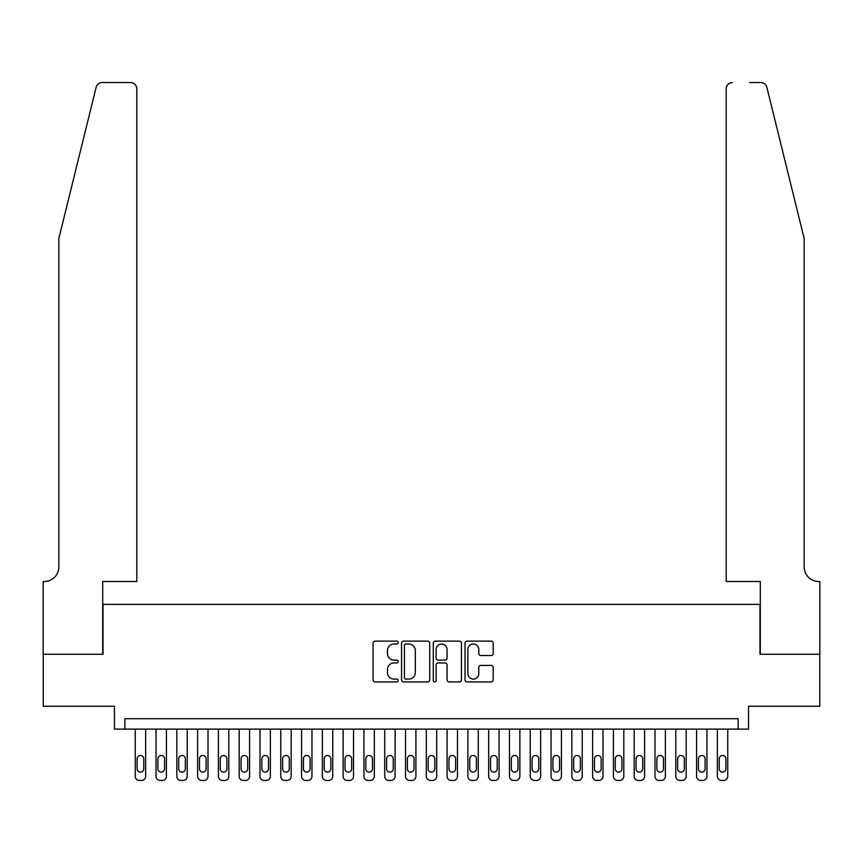 <?xml version="1.0" encoding="UTF-8"?>
<svg xmlns="http://www.w3.org/2000/svg" width="863" height="863" viewBox="0 0 863 863"><rect width="100%" height="100%" fill="white"/><g stroke="black" fill="none" stroke-linecap="round" stroke-linejoin="round"><path stroke-width="1.29" d="M398.242 642.557A1.424 1.424 0 0 0 396.807 641.133L375.125 641.133A2.039 2.039 0 0 0 373.086 643.172L373.086 679.904A2.039 2.039 0 0 0 375.125 681.943L396.807 681.943A1.424 1.424 0 0 0 398.242 680.519A1.424 1.424 0 0 0 396.807 679.084L394.003 679.084A6.526 6.526 0 0 1 387.476 672.557L387.476 669.494A6.526 6.526 0 0 1 394.003 662.967L396.807 662.967A1.424 1.424 0 0 0 398.242 661.533A1.424 1.424 0 0 0 396.807 660.109L394.003 660.109A6.526 6.526 0 0 1 387.476 653.582L387.476 650.519A6.526 6.526 0 0 1 394.003 643.992L396.807 643.992A1.424 1.424 0 0 0 398.242 642.557M491.133 655.513A2.039 2.039 0 0 0 493.183 653.474L493.183 643.172A2.039 2.039 0 0 0 491.133 641.133L467.056 641.133A2.039 2.039 0 0 0 465.017 643.172L465.017 679.904A2.039 2.039 0 0 0 467.056 681.943L491.133 681.943A2.039 2.039 0 0 0 493.183 679.904L493.183 667.455A2.039 2.039 0 0 0 491.133 665.416L480.831 665.416A2.039 2.039 0 0 0 478.792 667.455L478.792 673.625A5.458 5.458 0 0 1 473.334 679.084A5.458 5.458 0 0 1 467.875 673.625L467.875 649.451A5.458 5.458 0 0 1 473.334 643.992A5.458 5.458 0 0 1 478.792 649.451L478.792 653.474A2.039 2.039 0 0 0 480.831 655.513L491.133 655.513M738.145 729.106L748.545 729.106L748.545 706.236L819.742 706.236L819.742 654.262L759.979 654.262L759.979 604.37L103.021 604.37L103.021 654.262L43.258 654.262L43.258 706.236L114.455 706.236L114.455 729.106L738.145 729.106L738.145 718.706L124.855 718.706L124.855 729.106M429.709 643.172A2.039 2.039 0 0 0 427.67 641.133L403.593 641.133A2.039 2.039 0 0 0 401.554 643.172L401.554 679.904A2.039 2.039 0 0 0 403.593 681.943L427.67 681.943A2.039 2.039 0 0 0 429.709 679.904L429.709 643.172M435.33 641.133L459.407 641.133A2.039 2.039 0 0 1 461.446 643.172L461.446 679.904A2.039 2.039 0 0 1 459.407 681.943L449.105 681.943A2.039 2.039 0 0 1 447.056 679.904L447.056 665.006A2.039 2.039 0 0 0 445.017 662.967L438.188 662.967A2.039 2.039 0 0 0 436.139 665.006L436.139 680.519A1.424 1.424 0 0 1 434.715 681.943A1.424 1.424 0 0 1 433.291 680.519L433.291 643.172A2.039 2.039 0 0 1 435.33 641.133M405.837 643.992A1.424 1.424 0 0 0 404.413 645.416L404.413 677.66A1.424 1.424 0 0 0 405.837 679.084L408.803 679.084A6.526 6.526 0 0 0 415.33 672.557L415.33 650.519A6.526 6.526 0 0 0 408.803 643.992L405.837 643.992M447.056 649.548A5.458 5.458 0 0 0 441.597 644.089A5.458 5.458 0 0 0 436.139 649.548L436.139 658.07A2.039 2.039 0 0 0 438.188 660.109L445.017 660.109A2.039 2.039 0 0 0 447.056 658.07L447.056 649.548M145.642 729.106L145.642 776.301A4.153 4.153 0 0 1 141.489 780.454L139.407 780.454A4.153 4.153 0 0 1 135.243 776.301L135.243 729.106M143.776 768.814L143.776 758.836A3.323 3.323 0 0 0 140.442 755.503A3.323 3.323 0 0 0 137.12 758.836L137.12 768.814A3.323 3.323 0 0 0 140.442 772.137A3.323 3.323 0 0 0 143.776 768.814M96.138 87.292C97.724 83.873 97.724 83.873 96.138 87.292L58.846 238.468L58.846 566.948A14.552 14.552 0 0 1 44.293 581.5L43.15 581.5L43.15 654.262L102.708 654.262L102.708 581.5L136.807 581.5L136.807 88.781A6.235 6.235 0 0 0 130.572 82.546L102.19 82.546A6.235 6.235 0 0 0 96.138 87.292M113.312 82.546L130.572 82.546C134.337 82.945 136.408 85.027 136.807 88.781L136.807 581.5M58.846 566.948A14.552 14.552 0 0 1 44.293 581.5M792.719 192.115L766.862 87.292C765.276 83.873 765.276 83.873 766.862 87.292L804.154 238.468L804.154 566.948A14.552 14.552 0 0 0 818.707 581.5L819.85 581.5L819.85 654.262L760.292 654.262L760.292 581.5L726.193 581.5L726.193 88.781L726.193 581.5M749.688 82.546L760.81 82.546A6.235 6.235 0 0 1 766.862 87.292M732.428 82.546A6.235 6.235 0 0 0 726.193 88.781C726.592 85.027 728.663 82.945 732.428 82.546M804.154 566.948A14.552 14.552 0 0 0 818.707 581.5M166.43 729.106L166.43 776.301A4.153 4.153 0 0 1 162.276 780.454L160.194 780.454A4.153 4.153 0 0 1 156.041 776.301L156.041 729.106M164.563 768.814L164.563 758.836A3.323 3.323 0 0 0 161.23 755.503A3.323 3.323 0 0 0 157.907 758.836L157.907 768.814A3.323 3.323 0 0 0 161.23 772.137A3.323 3.323 0 0 0 164.563 768.814M187.217 729.106L187.217 776.301A4.153 4.153 0 0 1 183.064 780.454L180.982 780.454A4.153 4.153 0 0 1 176.829 776.301L176.829 729.106M185.351 768.814L185.351 758.836A3.323 3.323 0 0 0 182.028 755.503A3.323 3.323 0 0 0 178.695 758.836L178.695 768.814A3.323 3.323 0 0 0 182.028 772.137A3.323 3.323 0 0 0 185.351 768.814M208.015 729.106L208.015 776.301A4.153 4.153 0 0 1 203.851 780.454L201.769 780.454A4.153 4.153 0 0 1 197.616 776.301L197.616 729.106M206.138 768.814L206.138 758.836A3.323 3.323 0 0 0 202.816 755.503A3.323 3.323 0 0 0 199.493 758.836L199.493 768.814A3.323 3.323 0 0 0 202.816 772.137A3.323 3.323 0 0 0 206.138 768.814M228.803 729.106L228.803 776.301A4.153 4.153 0 0 1 224.639 780.454L222.568 780.454A4.153 4.153 0 0 1 218.404 776.301L218.404 729.106M226.926 768.814L226.926 758.836A3.323 3.323 0 0 0 223.603 755.503A3.323 3.323 0 0 0 220.281 758.836L220.281 768.814A3.323 3.323 0 0 0 223.603 772.137A3.323 3.323 0 0 0 226.926 768.814M249.59 729.106L249.59 776.301A4.153 4.153 0 0 1 245.437 780.454L243.355 780.454A4.153 4.153 0 0 1 239.191 776.301L239.191 729.106M247.724 768.814L247.724 758.836A3.323 3.323 0 0 0 244.391 755.503A3.323 3.323 0 0 0 241.068 758.836L241.068 768.814A3.323 3.323 0 0 0 244.391 772.137A3.323 3.323 0 0 0 247.724 768.814M270.378 729.106L270.378 776.301A4.153 4.153 0 0 1 266.225 780.454L264.143 780.454A4.153 4.153 0 0 1 259.99 776.301L259.99 729.106M268.512 768.814L268.512 758.836A3.323 3.323 0 0 0 265.178 755.503A3.323 3.323 0 0 0 261.856 758.836L261.856 768.814A3.323 3.323 0 0 0 265.178 772.137A3.323 3.323 0 0 0 268.512 768.814M291.165 729.106L291.165 776.301A4.153 4.153 0 0 1 287.012 780.454L284.93 780.454A4.153 4.153 0 0 1 280.777 776.301L280.777 729.106M289.299 768.814L289.299 758.836A3.323 3.323 0 0 0 285.977 755.503A3.323 3.323 0 0 0 282.643 758.836L282.643 768.814A3.323 3.323 0 0 0 285.977 772.137A3.323 3.323 0 0 0 289.299 768.814M311.964 729.106L311.964 776.301A4.153 4.153 0 0 1 307.8 780.454L305.718 780.454A4.153 4.153 0 0 1 301.565 776.301L301.565 729.106M310.087 768.814L310.087 758.836A3.323 3.323 0 0 0 306.764 755.503A3.323 3.323 0 0 0 303.431 758.836L303.431 768.814A3.323 3.323 0 0 0 306.764 772.137A3.323 3.323 0 0 0 310.087 768.814M332.751 729.106L332.751 776.301A4.153 4.153 0 0 1 328.587 780.454L326.516 780.454A4.153 4.153 0 0 1 322.352 776.301L322.352 729.106M330.874 768.814L330.874 758.836A3.323 3.323 0 0 0 327.552 755.503A3.323 3.323 0 0 0 324.229 758.836L324.229 768.814A3.323 3.323 0 0 0 327.552 772.137A3.323 3.323 0 0 0 330.874 768.814M353.539 729.106L353.539 776.301A4.153 4.153 0 0 1 349.386 780.454L347.304 780.454A4.153 4.153 0 0 1 343.14 776.301L343.14 729.106M351.673 768.814L351.673 758.836A3.323 3.323 0 0 0 348.339 755.503A3.323 3.323 0 0 0 345.017 758.836L345.017 768.814A3.323 3.323 0 0 0 348.339 772.137A3.323 3.323 0 0 0 351.673 768.814M374.326 729.106L374.326 776.301A4.153 4.153 0 0 1 370.173 780.454L368.091 780.454A4.153 4.153 0 0 1 363.938 776.301L363.938 729.106M372.46 768.814L372.46 758.836A3.323 3.323 0 0 0 369.127 755.503A3.323 3.323 0 0 0 365.804 758.836L365.804 768.814A3.323 3.323 0 0 0 369.127 772.137A3.323 3.323 0 0 0 372.46 768.814M395.114 729.106L395.114 776.301A4.153 4.153 0 0 1 390.961 780.454L388.879 780.454A4.153 4.153 0 0 1 384.725 776.301L384.725 729.106M393.248 768.814L393.248 758.836A3.323 3.323 0 0 0 389.925 755.503A3.323 3.323 0 0 0 386.592 758.836L386.592 768.814A3.323 3.323 0 0 0 389.925 772.137A3.323 3.323 0 0 0 393.248 768.814M415.912 729.106L415.912 776.301A4.153 4.153 0 0 1 411.748 780.454L409.666 780.454A4.153 4.153 0 0 1 405.513 776.301L405.513 729.106M414.035 768.814L414.035 758.836A3.323 3.323 0 0 0 410.712 755.503A3.323 3.323 0 0 0 407.379 758.836L407.379 768.814A3.323 3.323 0 0 0 410.712 772.137A3.323 3.323 0 0 0 414.035 768.814M436.7 729.106L436.7 776.301A4.153 4.153 0 0 1 432.536 780.454L430.464 780.454A4.153 4.153 0 0 1 426.3 776.301L426.3 729.106M434.823 768.814L434.823 758.836A3.323 3.323 0 0 0 431.5 755.503A3.323 3.323 0 0 0 428.177 758.836L428.177 768.814A3.323 3.323 0 0 0 431.5 772.137A3.323 3.323 0 0 0 434.823 768.814M457.487 729.106L457.487 776.301A4.153 4.153 0 0 1 453.334 780.454L451.252 780.454A4.153 4.153 0 0 1 447.088 776.301L447.088 729.106M455.621 768.814L455.621 758.836A3.323 3.323 0 0 0 452.288 755.503A3.323 3.323 0 0 0 448.965 758.836L448.965 768.814A3.323 3.323 0 0 0 452.288 772.137A3.323 3.323 0 0 0 455.621 768.814M478.275 729.106L478.275 776.301A4.153 4.153 0 0 1 474.121 780.454L472.039 780.454A4.153 4.153 0 0 1 467.886 776.301L467.886 729.106M476.408 768.814L476.408 758.836A3.323 3.323 0 0 0 473.075 755.503A3.323 3.323 0 0 0 469.752 758.836L469.752 768.814A3.323 3.323 0 0 0 473.075 772.137A3.323 3.323 0 0 0 476.408 768.814M499.062 729.106L499.062 776.301A4.153 4.153 0 0 1 494.909 780.454L492.827 780.454A4.153 4.153 0 0 1 488.674 776.301L488.674 729.106M497.196 768.814L497.196 758.836A3.323 3.323 0 0 0 493.873 755.503A3.323 3.323 0 0 0 490.54 758.836L490.54 768.814A3.323 3.323 0 0 0 493.873 772.137A3.323 3.323 0 0 0 497.196 768.814M519.86 729.106L519.86 776.301A4.153 4.153 0 0 1 515.696 780.454L513.614 780.454A4.153 4.153 0 0 1 509.461 776.301L509.461 729.106M517.983 768.814L517.983 758.836A3.323 3.323 0 0 0 514.661 755.503A3.323 3.323 0 0 0 511.328 758.836L511.328 768.814A3.323 3.323 0 0 0 514.661 772.137A3.323 3.323 0 0 0 517.983 768.814M540.648 729.106L540.648 776.301A4.153 4.153 0 0 1 536.484 780.454L534.413 780.454A4.153 4.153 0 0 1 530.249 776.301L530.249 729.106M538.771 768.814L538.771 758.836A3.323 3.323 0 0 0 535.448 755.503A3.323 3.323 0 0 0 532.126 758.836L532.126 768.814A3.323 3.323 0 0 0 535.448 772.137A3.323 3.323 0 0 0 538.771 768.814M561.435 729.106L561.435 776.301A4.153 4.153 0 0 1 557.282 780.454L555.2 780.454A4.153 4.153 0 0 1 551.036 776.301L551.036 729.106M559.569 768.814L559.569 758.836A3.323 3.323 0 0 0 556.236 755.503A3.323 3.323 0 0 0 552.913 758.836L552.913 768.814A3.323 3.323 0 0 0 556.236 772.137A3.323 3.323 0 0 0 559.569 768.814M582.223 729.106L582.223 776.301A4.153 4.153 0 0 1 578.07 780.454L575.988 780.454A4.153 4.153 0 0 1 571.835 776.301L571.835 729.106M580.357 768.814L580.357 758.836A3.323 3.323 0 0 0 577.023 755.503A3.323 3.323 0 0 0 573.701 758.836L573.701 768.814A3.323 3.323 0 0 0 577.023 772.137A3.323 3.323 0 0 0 580.357 768.814M603.01 729.106L603.01 776.301A4.153 4.153 0 0 1 598.857 780.454L596.775 780.454A4.153 4.153 0 0 1 592.622 776.301L592.622 729.106M601.144 768.814L601.144 758.836A3.323 3.323 0 0 0 597.822 755.503A3.323 3.323 0 0 0 594.488 758.836L594.488 768.814A3.323 3.323 0 0 0 597.822 772.137A3.323 3.323 0 0 0 601.144 768.814M623.809 729.106L623.809 776.301A4.153 4.153 0 0 1 619.645 780.454L617.563 780.454A4.153 4.153 0 0 1 613.41 776.301L613.41 729.106M621.932 768.814L621.932 758.836A3.323 3.323 0 0 0 618.609 755.503A3.323 3.323 0 0 0 615.276 758.836L615.276 768.814A3.323 3.323 0 0 0 618.609 772.137A3.323 3.323 0 0 0 621.932 768.814M644.596 729.106L644.596 776.301A4.153 4.153 0 0 1 640.432 780.454L638.361 780.454A4.153 4.153 0 0 1 634.197 776.301L634.197 729.106M642.719 768.814L642.719 758.836A3.323 3.323 0 0 0 639.397 755.503A3.323 3.323 0 0 0 636.074 758.836L636.074 768.814A3.323 3.323 0 0 0 639.397 772.137A3.323 3.323 0 0 0 642.719 768.814M665.384 729.106L665.384 776.301A4.153 4.153 0 0 1 661.231 780.454L659.149 780.454A4.153 4.153 0 0 1 654.985 776.301L654.985 729.106M663.507 768.814L663.507 758.836A3.323 3.323 0 0 0 660.184 755.503A3.323 3.323 0 0 0 656.862 758.836L656.862 768.814A3.323 3.323 0 0 0 660.184 772.137A3.323 3.323 0 0 0 663.507 768.814M686.171 729.106L686.171 776.301A4.153 4.153 0 0 1 682.018 780.454L679.936 780.454A4.153 4.153 0 0 1 675.783 776.301L675.783 729.106M684.305 768.814L684.305 758.836A3.323 3.323 0 0 0 680.972 755.503A3.323 3.323 0 0 0 677.649 758.836L677.649 768.814A3.323 3.323 0 0 0 680.972 772.137A3.323 3.323 0 0 0 684.305 768.814M706.959 729.106L706.959 776.301A4.153 4.153 0 0 1 702.806 780.454L700.724 780.454A4.153 4.153 0 0 1 696.57 776.301L696.57 729.106M705.093 768.814L705.093 758.836A3.323 3.323 0 0 0 701.77 755.503A3.323 3.323 0 0 0 698.437 758.836L698.437 768.814A3.323 3.323 0 0 0 701.77 772.137A3.323 3.323 0 0 0 705.093 768.814M727.757 729.106L727.757 776.301A4.153 4.153 0 0 1 723.593 780.454L721.511 780.454A4.153 4.153 0 0 1 717.358 776.301L717.358 729.106M725.88 768.814L725.88 758.836A3.323 3.323 0 0 0 722.558 755.503A3.323 3.323 0 0 0 719.224 758.836L719.224 768.814A3.323 3.323 0 0 0 722.558 772.137A3.323 3.323 0 0 0 725.88 768.814"/></g></svg>
